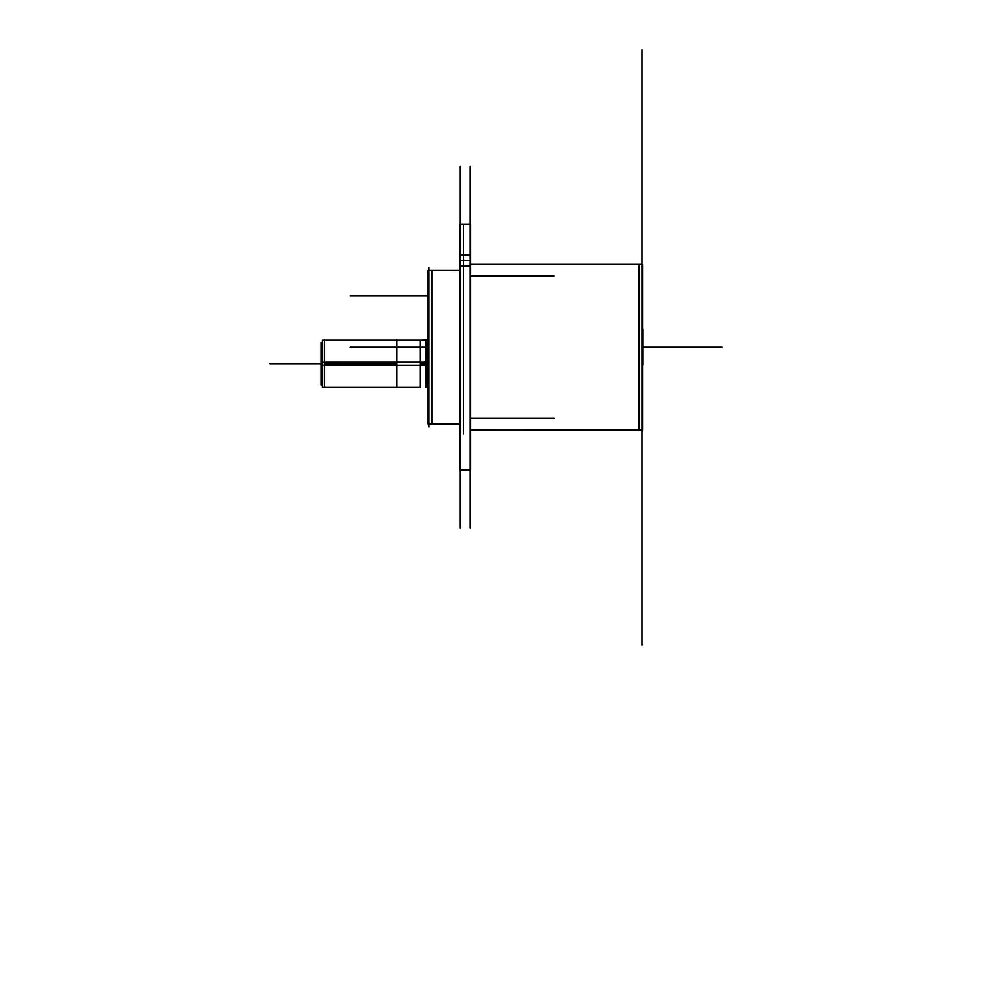 <?xml version="1.0" encoding="UTF-8"?>
<svg xmlns="http://www.w3.org/2000/svg" width="992" height="992" viewBox="0 0 992 992"><rect width="100%" height="100%" fill="white"/><g stroke="black" fill="none" stroke-linecap="round" stroke-linejoin="round"><path stroke-width="1.49" d="M428.879 267.406L428.879 426.994M459.916 423.782L428.085 423.782L428.085 270.469L459.916 270.618M428.147 423.931L431.743 423.931L428.147 423.931M431.743 270.469L428.147 270.469L431.743 270.469L431.743 423.931M470.692 264.566L642.556 264.566L642.556 429.995L470.692 429.834M639.096 264.405L470.692 264.405L639.096 264.405M470.692 429.995L642.556 429.995L470.692 429.995M639.096 429.908L639.096 264.492M642.022 264.046L642.022 430.354M642.556 328.625A3.311 3.311 0 0 1 642.556 331.006A3.311 3.311 0 0 0 642.556 328.625L642.779 329.815A3.311 3.311 0 0 0 642.556 328.625A3.311 3.311 0 0 1 642.779 329.815L642.779 364.585A3.311 3.311 0 0 1 642.556 365.775A3.311 3.311 0 0 0 642.779 364.585A3.311 3.311 180 0 1 642.556 365.738M642.779 364.585L642.779 329.815A3.311 3.311 180 0 0 642.556 328.662M639.183 264.405L642.556 264.405L639.183 264.405L639.183 429.995L639.183 326.504M322.598 386.434L322.598 341.124M322.437 365.13L322.437 342.141M324.644 365.279L324.644 339.934M322.524 340.095L324.483 340.095L324.483 387.463L324.483 342.463M420.348 387.463L322.462 387.463L322.462 362.291L322.462 387.463L420.335 387.463L420.348 363.779L420.348 340.095L322.462 340.095L322.462 365.267L324.483 365.267L322.462 365.267L322.462 340.095L425.754 340.095L425.754 365.267A11.842 0.744 0 0 1 428.085 365.279M396.676 365.267L324.644 365.267L427.998 365.267L396.688 365.279L396.688 339.872M325.922 363.779C325.922 333.225 325.922 333.225 325.922 363.779C325.922 394.332 325.922 394.332 325.922 363.779L326.12 363.779C326.12 333.225 326.12 333.225 326.12 363.779L325.922 363.779M325.078 363.779C325.078 333.225 325.078 333.225 325.078 363.779M396.676 387.078L396.676 340.479L396.676 363.779L324.644 363.779L396.676 363.779L396.676 340.095L396.676 363.779L325.55 363.779M420.335 365.279L420.36 340.281M420.335 387.686L420.335 362.278L427.998 362.291L396.688 362.291L420.335 362.291M322.462 362.291L324.483 362.291L322.462 362.291M324.644 362.291L396.688 362.278L324.644 362.291L324.644 387.612M326.12 363.779C326.12 394.332 326.12 394.332 326.12 363.779M396.676 363.779L396.676 387.463L396.676 363.779L324.644 363.779L396.676 363.779L396.676 340.479L396.676 363.779L324.644 363.779M428.085 362.278A11.842 0.744 0 0 1 425.754 362.291L425.754 387.463M420.348 340.095L428.085 339.909L425.965 340.095L427.998 340.095L425.965 340.095L425.965 363.779L428.085 363.779L425.965 363.779L425.965 387.463L428.085 387.649M322.462 385.429L322.462 362.415M396.688 387.686L396.688 362.278M322.437 385.045L321.098 385.045L321.098 342.463L322.437 342.463M460.325 166.495L460.325 527.905M470.27 166.495L470.27 527.905M459.916 470.059L459.916 255.043L470.692 255.043L470.692 470.059L459.916 470.059M460.052 224.341L463.5 224.341L463.5 260.326L460.052 260.326L463.5 260.326L463.5 434.074C463.5 481.703 463.5 481.703 463.5 434.074M459.916 265.943L470.692 265.943L470.692 224.341L459.916 224.341L459.916 265.943M459.916 423.931L428.085 423.931L459.916 423.931M459.916 270.469L428.085 270.469L459.916 270.469M639.183 429.834L639.183 367.896M642.022 267.245L642.022 348.502M642.022 347.386L642.022 644.986L642.022 347.386M642.022 49.6L642.022 644.8M721.965 347.2L642.779 347.2L721.965 347.2M428.085 347.2L350.027 347.2L428.085 347.2M428.085 295.926L350.027 295.926L428.085 295.926M420.348 340.479L420.348 387.078L420.348 363.779L428.085 363.779L420.348 363.779L425.965 363.779L425.965 362.291L425.965 363.779L420.348 363.779L420.348 387.078L420.348 363.779M425.965 365.267L425.965 363.779M321.098 363.779L270.035 363.779L321.098 363.779M321.098 385.094L322.437 385.094L321.098 385.094M460.325 260.326L470.27 260.326L460.325 260.326M642.022 230.256L642.022 262.843L642.022 230.256M642.022 431.557L642.022 464.144L642.022 431.557M642.022 330.906L642.022 363.494L642.022 330.906M459.916 260.326L470.692 260.326L459.916 260.326M470.692 418.376L554.069 418.376L470.692 418.376M470.692 276.024L554.069 276.024L470.692 276.024M396.676 340.095L325.078 340.095M324.483 387.463L396.676 387.463M463.5 470.059L460.052 470.059"/></g></svg>
